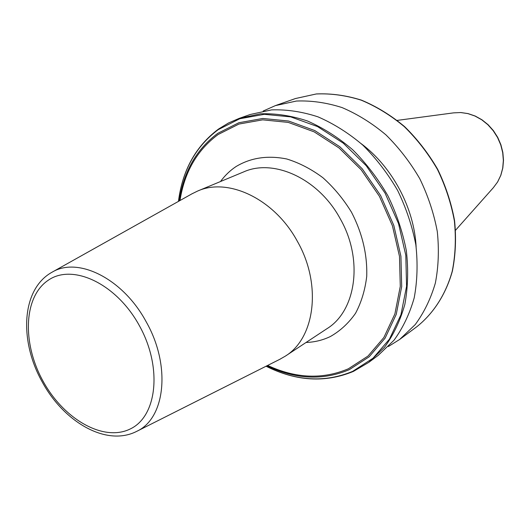 <?xml version="1.0" encoding="UTF-8"?>
<svg xmlns="http://www.w3.org/2000/svg" width="530" height="530" viewBox="0 0 530 530"><rect width="100%" height="100%" fill="white"/><g stroke="black" fill="none" stroke-linecap="round" stroke-linejoin="round"><path stroke-width="0.79" d="M279.767 359.327L285.319 356.147C315.111 338.007 322.048 284.252 297.297 241.196C274.553 199.035 228.198 177.139 197.571 191.072L191.827 193.894M218.757 128.922L228.536 122.98L239.123 118.402L250.226 114.487L271.532 109.895C286.677 109.352 302.16 111.671 317.98 116.845C333.695 123.662 348.647 133.09 362.831 145.134C376.26 158.503 387.88 173.641 397.692 190.555C406.225 208.144 412.274 226.25 415.845 244.853C417.892 263.35 417.342 281.019 414.202 297.86C409.644 313.866 402.906 327.997 393.982 340.247L378.254 355.339L368.8 362.354L353.536 371.338M361.354 143.789C392.339 167.01 414.215 208.164 416.13 246.834M263.185 111.035L275.368 105.622L296.389 101.044C311.302 100.442 326.513 102.615 342.035 107.57C357.432 114.116 372.053 123.205 385.906 134.839C398.997 147.757 410.3 162.405 419.82 178.789C428.074 195.848 433.898 213.411 437.283 231.491C439.178 249.478 438.535 266.683 435.349 283.106C430.771 298.741 424.066 312.574 415.222 324.592L399.666 339.458L388.371 346.527M285.319 356.147L326.964 328.686C356.226 310.799 363.606 259.329 340.121 218.579C318.57 178.65 273.772 158.258 243.628 171.919L197.571 191.072M220.493 181.538C224.826 175.582 229.987 170.607 235.956 166.605C250.783 157.688 267.716 155.151 286.77 158.987C299.278 162.843 311.322 169.09 322.909 177.729C333.926 187.594 343.46 199.108 351.522 212.265C362.368 233.319 367.429 254.685 366.72 276.368C365.091 290.062 361.361 302.372 355.524 313.31C348.621 323.174 340.253 330.906 330.409 336.51C322.81 340.18 314.688 342.168 306.042 342.479M136.859 431.281C165.34 418.263 171.177 365.514 146.114 321.67C123.033 278.674 78.122 256.434 52.245 272.102C21.028 289.122 19.193 341.174 42.188 381.852C63.66 421.741 106.258 447.115 136.859 431.281L280.483 358.969M43.115 381.282C63.766 419.157 103.43 442.139 130.122 429.022C157.138 416.553 162.684 367.33 139.264 325.466C116.229 283.384 72.312 263.105 48.044 280.39C23.406 297.065 22.127 343.606 43.115 381.282M178.464 201.38C182.499 170.369 195.762 146.452 218.247 129.638L239.732 118.76L264.271 114.321L290.685 116.872L317.53 126.584L343.248 143.146L366.257 165.757L385.078 193.132L398.533 223.614L405.808 255.327L406.57 286.313L400.938 314.767L389.451 339.147L372.988 358.267L352.635 371.364C324.883 382.879 296.031 381.163 266.087 366.217M179.233 200.95C183.599 171.713 196.464 149.168 217.83 133.322L238.825 122.741L262.794 118.468L288.565 121.019L314.76 130.552L339.843 146.764L362.281 168.858L380.646 195.583L393.783 225.343L400.918 256.288L401.7 286.544L396.255 314.336L385.098 338.16L369.072 356.862L349.237 369.688C322.942 380.725 295.488 379.434 266.875 365.819M179.981 200.532C184.486 171.998 197.2 149.997 218.121 134.521L238.931 124.06L262.681 119.84L288.214 122.39L314.157 131.857L338.995 147.923L361.215 169.812L379.4 196.285L392.419 225.753L399.488 256.407L400.276 286.372L394.896 313.912L383.859 337.524L367.999 356.067L348.356 368.794C322.631 379.639 295.727 378.519 267.643 365.435M397.235 120.389L453.561 112.87L460.683 112.539L467.91 113.605L475.006 116.043L481.737 119.787L487.872 124.722L493.198 130.685L497.537 137.482L500.744 144.875L502.705 152.633L503.361 160.477L502.705 168.149L500.751 175.397L497.591 181.982L493.337 187.7L455.601 230.179M178.444 201.393C182.459 170.176 195.835 146.055 218.579 129.015L228.437 123.02L239.123 118.402L260.548 113.804C275.792 113.294 291.387 115.672 307.34 120.946C323.194 127.882 338.286 137.469 352.622 149.692C366.19 163.26 377.95 178.617 387.894 195.762C396.546 213.597 402.694 231.928 406.351 250.769C408.464 269.492 407.967 287.366 404.847 304.386C400.296 320.557 393.545 334.821 384.594 347.163L368.8 362.354L353.397 371.417C325.294 383.044 296.184 381.315 266.067 366.23M275.368 105.622L295.462 98.534L316.238 93.976C330.959 93.326 345.951 95.393 361.215 100.17C376.36 106.503 390.716 115.328 404.284 126.63C417.11 139.198 428.16 153.461 437.449 169.421C445.485 186.05 451.123 203.189 454.369 220.844C456.144 238.42 455.422 255.255 452.209 271.347C445.71 294.548 433.341 313.594 416.779 326.765L399.666 339.458M453.561 112.87L460.782 112.532L468.083 113.599L475.225 116.043L481.962 119.78L488.09 124.689L493.403 130.625L497.723 137.383L500.903 144.743L502.851 152.461L503.5 160.285L502.824 167.964L500.857 175.251L497.657 181.896L493.337 187.7M295.462 98.534L316.35 93.949C331.131 93.293 346.176 95.36 361.473 100.143C376.631 106.477 390.988 115.288 404.556 126.584C417.362 139.125 428.406 153.369 437.674 169.302C445.697 185.898 451.322 203.016 454.561 220.652C456.33 238.208 455.601 255.043 452.375 271.155C445.856 294.389 433.434 313.515 416.779 326.765M52.245 272.102L192.529 193.503"/></g></svg>
